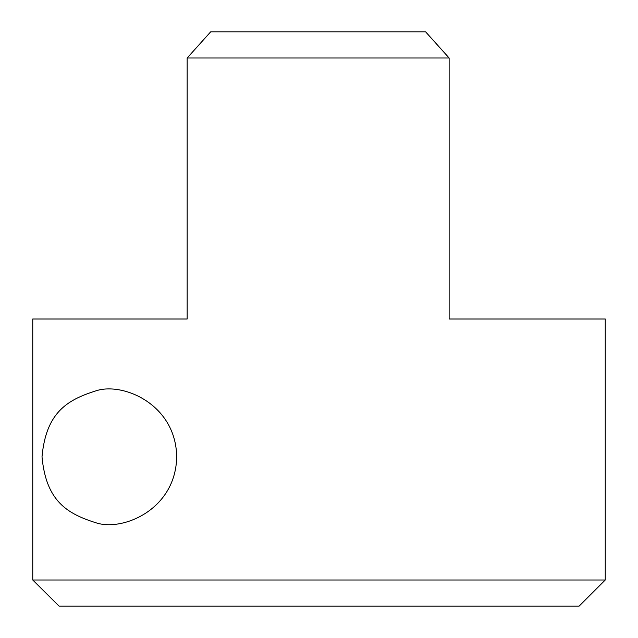 <?xml version="1.0" encoding="UTF-8"?>
<svg xmlns="http://www.w3.org/2000/svg" width="638" height="638" viewBox="0 0 638 638"><rect width="100%" height="100%" fill="white"/><g stroke="black" fill="none" stroke-linecap="round" stroke-linejoin="round"><path stroke-width="0.96" d="M210.62 31.9L187.157 58.002L187.157 319L32.753 319L32.753 579.998L605.247 579.998L605.247 319L449.128 319L449.128 58.002L187.157 58.002L210.62 31.9L425.666 31.9L449.128 58.002L425.666 31.9M605.247 579.998L579.144 606.1L59.031 606.1L32.753 579.998L59.031 606.1M176.678 456.808C175.905 509.363 122.951 531.685 96.075 522.825C67.269 513.75 46.127 501.293 42.004 456.808C46.08 412.347 67.365 399.795 96.147 390.775C123.086 381.939 175.984 404.396 176.678 456.808"/></g></svg>
